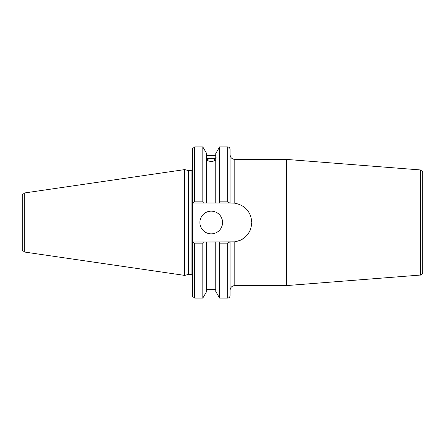 <?xml version="1.0" encoding="UTF-8"?>
<svg xmlns="http://www.w3.org/2000/svg" width="445" height="445" viewBox="0 0 445 445"><rect width="100%" height="100%" fill="white"/><g stroke="black" fill="none" stroke-linecap="round" stroke-linejoin="round"><path stroke-width="0.67" d="M420.558 275.043C421.02 275.594 421.749 274.804 422.75 272.668L422.75 172.332C422.038 170.435 421.304 169.645 420.558 169.957L420.558 275.043L286.647 285.579L234.821 285.579L234.821 241.835L206.658 242.002L215.775 242.002L215.775 291.436L219.608 298.078L227.679 298.078C229.125 297.939 229.915 297.143 230.059 295.697L230.059 242.002M420.558 169.957L286.647 159.421L286.647 285.579M215.775 157.052L216.214 157.007L215.775 158.453L215.775 153.564L219.608 146.922L227.679 146.922L227.679 201.858L229.715 203.003L234.821 203.17C245.317 205.401 250.974 211.848 251.781 222.506C250.974 233.163 245.317 239.605 234.821 241.835A19.497 19.497 0 0 1 233.475 241.963M215.775 158.453L215.775 203.003L229.715 203.003M219.608 146.922L219.608 201.858L218.946 203.003M206.658 158.859C209.695 157.719 212.732 157.719 215.775 158.859M194.649 146.922C193.948 147.378 193.403 146.049 192.268 149.303L192.268 203.003L194.649 201.858L194.649 146.922L202.82 146.922L206.658 153.564L206.658 203.003L215.775 203.003M202.82 146.922L202.82 201.858L194.649 201.858M192.613 203.003L203.487 203.003L202.82 201.858M203.487 203.003L206.658 203.003M206.658 158.453C206.085 157.018 206.085 156.551 206.658 157.052L206.219 157.007M192.618 242.002L192.268 242.002L192.268 295.697C193.391 298.94 193.937 297.622 194.649 298.078L194.649 243.142L192.618 242.002L206.658 242.002L206.658 291.436L202.82 298.078L202.82 243.142L203.482 242.002M239.766 240.511A19.497 19.497 0 0 0 250.285 229.987M218.951 242.002L219.608 243.142L219.608 298.078M194.649 243.142L202.82 243.142M192.268 242.002L192.268 203.003M230.059 203.003L230.059 149.303C229.915 147.857 229.125 147.061 227.679 146.922M207.359 159.983A3.86 1.318 180 0 1 211.214 158.659A3.86 1.318 180 0 1 215.074 159.983A3.86 1.318 180 0 1 211.214 161.301A3.86 1.318 180 0 1 207.359 159.983M215.775 160.267C212.732 161.763 209.695 161.763 206.658 160.267M215.775 159.277A5.001 1.708 0 0 0 211.214 158.27A5.001 1.708 0 0 0 206.658 159.277M188.485 274.393L188.485 170.607L191.077 170.607L191.077 274.393L188.485 274.393L184.714 275.405L24.286 252.009L24.286 192.991C23.707 193.48 23.24 192.307 22.25 195.344L22.25 249.656C23.24 252.693 23.707 251.52 24.286 252.009M229.709 242.002L227.679 243.142L227.679 298.078M24.286 192.991L184.714 169.595L184.714 275.405M219.608 243.142L227.679 243.142M227.679 201.858L219.608 201.858M199.877 222.5A11.336 11.336 0 0 1 216.882 212.682A11.336 11.336 0 0 1 216.882 232.318A11.336 11.336 0 0 1 199.877 222.5M234.821 203.17L234.821 159.421L286.647 159.421M234.821 285.579C231.928 285.862 230.338 287.448 230.059 290.34M234.821 159.421C231.928 159.138 230.338 157.552 230.059 154.66M206.658 155.494L215.775 155.494M206.658 289.506L215.775 289.506M191.077 274.393L192.268 275.583M191.077 170.607L192.268 169.417M194.649 298.078L202.82 298.078M188.485 170.607L184.714 169.595"/></g></svg>
